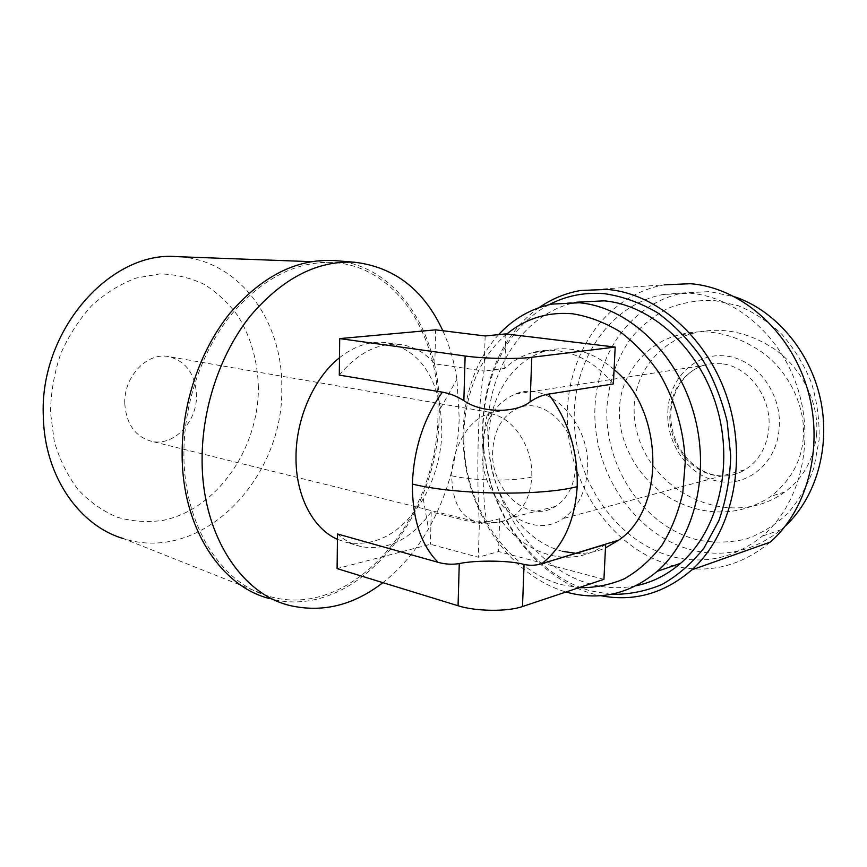 <?xml version="1.0" encoding="UTF-8"?>
<svg xmlns="http://www.w3.org/2000/svg" width="867" height="867" viewBox="0 0 867 867"><rect width="100%" height="100%" fill="white"/><g stroke="black" fill="none" stroke-linecap="round" stroke-linejoin="round"><path stroke-width="0.65" stroke-dasharray="4.33 3.25" d="M667.893 410.828C669.118 378.37 695.702 352.024 725.766 356.044C755.84 358.689 782.327 393.26 779.173 428.016C777.255 462.967 747.04 487.612 717.833 481.185C688.441 476.037 665.585 443.145 667.893 410.828M816.649 434.226C813.788 459.434 803.145 478.714 784.711 492.055C725.462 535.21 631.815 484.891 634.145 405.994C635.847 369.559 661.954 341.078 693.383 333.199C721.181 326.295 748.47 331.779 775.271 349.639C800.349 367.489 819.163 400.706 816.649 434.226M803.254 437.575C801.682 460.756 790.986 480.285 771.153 496.184C738.63 518.119 700.688 515.746 669.931 497.907C636.92 478.952 617.131 438.919 619.58 408.617C619.742 378.294 643.585 343.419 679.024 334.9C707.169 327.412 735.454 333.622 763.87 353.498C791.333 374.392 805.898 410.113 803.254 437.575M267.979 596.008C221.421 583.123 184.097 526.041 183.902 455.132C183.468 405.203 201.036 352.728 229.82 316.271C260.902 279.423 294.769 261.476 331.432 262.419C397.01 264.901 440.945 337.187 437.965 414.751C438.03 518.043 352.23 621.953 267.979 596.008L123.407 538.602C202.607 564.168 284.018 477.392 281.753 387.928C283.043 320.953 238.815 258.832 177.031 256.654M258.399 387.549C257.672 361.095 250.921 337.306 238.132 316.184C228.671 303.255 217.4 292.678 204.33 284.441C190.426 277.798 175.611 274.286 159.864 273.896L136.108 278.058C120.329 283.997 105.59 293.122 91.88 305.455C79.168 319.414 68.764 335.551 60.69 353.844C54.242 372.951 50.85 392.513 50.492 412.519L54.274 441.346C59.617 459.553 67.528 475.625 77.997 489.552C89.659 501.885 102.783 511.118 117.348 517.274C132.38 521.522 147.596 522.563 163.007 520.373C217.216 509.319 258.561 448.694 258.399 387.549M442.831 330.739C449.605 345.727 454.297 361.918 456.92 379.334L459.217 418.187C457.841 457.949 447.589 494.884 428.461 528.978C416.008 550.664 400.825 568.557 382.889 582.657M336.223 260.739C400.186 266.505 442.04 338.119 439.179 414.556C439.135 517.902 354.354 622.203 269.572 598.566L289.285 605.383M339.485 357.746C354.538 345.955 369.808 340.872 385.295 342.498C415.152 348.241 433.543 370.198 440.469 408.368L441.942 431.755C441.14 455.901 434.92 478.226 423.28 498.72C402.711 532.284 377.362 546.914 347.233 542.623L337.426 539.328M124.761 403.599C126.311 424.245 135.295 436.838 151.725 441.357C173.974 446.559 197.373 421.59 196.484 394.984C195.173 373.536 185.636 360.694 167.873 356.456C146.664 352.468 123.645 376.982 124.761 403.599M451.75 475.799C452.097 446.072 471.214 416.149 490.505 413.754L489.324 412.226L487.969 413.104C485.455 419.238 483.873 432.405 483.233 452.596C482.247 476.948 484.165 513.773 487.07 521.522L476.839 521.891C460.626 517.328 452.26 501.96 451.75 475.799C473.772 480.903 513.253 481.51 531.731 477.067C530.55 495.794 523.896 509.287 511.79 517.545C504.095 522.281 495.859 523.614 487.07 521.522M339.29 375.108C358.028 352.728 378.24 342.53 399.915 344.502C413.516 346.215 425.144 352.652 434.811 363.826L484.068 371.065C481.12 387.105 479.18 409.657 478.27 438.745C477.424 467.931 477.793 496.314 479.353 523.906L431.224 511.942C411.099 539.317 387.842 550.892 361.452 546.687C352.75 544.725 344.763 540.488 337.491 533.974M492.716 450.732C490.093 489.497 528.241 524.849 555.649 506.328C567.701 498.276 574.355 485.227 575.612 467.183C578.3 429.88 544.032 396.089 518.033 408.162C502.481 415.423 494.038 429.609 492.716 450.732M575.948 553.352C586.146 553.861 595.976 552.051 605.459 547.922M614.085 369.58C600.679 358.006 586.341 351.222 571.082 349.249C562.065 348.155 553.363 348.816 544.953 351.222C507.791 362.005 484.729 406.374 489.053 452.379C493.16 498.406 523.971 541.452 562.499 551.314M485.152 335.973L484.068 371.065L504.746 368.399C512.776 360.954 521.869 355.741 532.035 352.75C540.466 350.322 549.201 349.672 558.24 350.788C578.885 353.628 597.265 364.682 613.392 383.962M605.632 544.378C588.411 556.462 569.836 560.028 549.906 555.053C530.17 549.58 513.427 537.475 499.685 518.748L479.353 523.906L478.324 557.253L430.444 544.281L337.1 568.589M482.182 448.64C478.844 498.081 527.981 543.327 563.041 518.553C577.758 508.257 585.919 491.914 587.501 469.535C590.947 422.446 548.063 379.746 515.291 394.084C494.894 403.101 483.862 421.286 482.182 448.64M506.816 334.012C471.139 363.837 456.28 420.419 467.53 473.154C478.855 525.868 515.832 571.895 561.079 584.575L578.918 587.674M551.911 304.111L576.739 302.182C520.363 313.616 484.122 375.628 488.078 440.729C491.708 505.862 534.451 568.73 590.828 584.217C605.892 588.27 621 588.78 636.118 585.745M548.941 304.75C500.541 330.63 475.669 394.691 484.816 456.855C493.919 519.04 536.402 575.71 590.514 590.839L610.888 594.35M539.111 307.612C494.689 338.878 474.422 403.198 485.704 463.964C497.029 524.708 539.415 578.82 592.681 593.808L600.647 595.683M673.832 565.913C708.859 574.16 740.982 566.238 770.199 542.135M714.05 300.416L738.185 305.683C754.03 312.272 768.65 321.874 782.034 334.499C794.302 348.664 804.121 364.779 811.458 382.867C817.104 401.638 819.651 420.712 819.087 440.068L813.94 467.79C807.686 485.195 798.919 500.443 787.637 513.546C775.206 525.055 761.421 533.53 746.259 538.981C730.708 542.579 715.058 543.024 699.333 540.336C644.127 527.656 603.898 466.609 606.965 406.634C608.959 380.721 617.087 357.746 631.349 337.697C641.775 325.537 653.924 315.761 667.807 308.392C682.448 302.626 697.87 299.971 714.05 300.416M785.231 526.117L781.34 529.574C754.767 550.632 725.657 557.622 694.012 550.545C639.228 537.507 597.786 480.34 595.011 420.452C591.89 360.596 628.423 303.483 683.445 292.927L709.715 291.605L734.945 296.893M674.342 557.134C706.247 564.493 735.584 557.481 762.375 536.099C799.016 505.407 815.002 444.554 798.301 390.269C781.731 335.941 735.606 296.709 689.644 293.165L663.157 294.487C607.734 305.206 571.147 363.349 574.42 424.299C577.346 485.282 619.125 543.631 674.342 557.134M431.224 511.942L430.444 544.281M434.811 363.826L435.624 329.85M603.941 579.319L498.579 551.553L478.324 557.253M499.685 518.748L498.579 551.553M504.746 368.399L505.905 333.903M498.633 334.629C466.251 370.036 455.283 427.995 468.765 480.73C482.377 533.4 520.092 578.527 565.978 591.998M580.391 290.532L664.35 284.842C604.397 295.333 564.525 357.269 567.441 422.467C569.977 487.72 614.161 550.708 673.377 565.793M721.55 363.728L711.764 363.631L702.346 365.69C682.86 373.623 672.055 389.218 669.92 412.464C667.818 441.27 688.333 470.846 714.538 475.289C725.408 477.24 735.639 475.376 745.197 469.686C759.178 460.605 767.078 446.657 768.91 427.832C771.684 397.108 748.286 366.199 721.55 363.728M490.505 413.754C513.058 416.897 533.389 447.437 531.731 477.067M555.649 506.328L511.79 517.545C500.476 523.126 488.825 524.578 476.839 521.891L151.725 441.357M515.291 394.084L702.346 365.69C681.451 372.908 668.208 397.66 671.231 423.096C674.136 448.553 693.134 471.128 715.34 475.235C725.95 477.153 735.91 475.311 745.197 469.686L563.041 518.553M784.722 492.055L771.153 496.184M311.22 261.661L331.432 262.419M440.469 408.368L456.92 379.334M399.915 344.502L385.295 342.498M781.34 529.574L762.375 536.099M423.28 498.72L428.461 528.978M489.324 412.226L167.873 356.456M361.452 546.687L347.233 542.623M487.969 413.104L518.033 408.162M544.953 351.222L532.035 352.75M693.383 333.199L679.024 334.9M683.445 292.927L663.157 294.487"/><path stroke-width="1.3" d="M438.063 562.315C445.183 564.319 452.249 564.731 459.261 563.561C476.547 559.974 510.132 560.429 524.069 564.417C529.737 565.739 535.535 565.533 541.463 563.788L605.632 544.378L603.941 579.319L522.508 606.532C507.477 611.853 475.885 611.484 458.069 605.751L337.1 568.589L337.491 533.974L438.063 562.315C420.896 544.931 412.334 518.845 412.378 484.068C413.754 448.835 423.757 418.197 442.365 392.155C449.68 393.369 456.844 396.208 463.856 400.652C481.152 413.028 515.334 413.602 530.127 401.844C536.229 397.639 542.363 395.049 548.508 394.095L613.392 383.962L615.18 347.093L531.785 357.291C516.364 359.306 483.656 358.678 465.124 356.001L339.701 338.596L435.624 329.85L485.152 335.973L505.905 333.903L615.18 347.093M311.22 261.661L177.031 256.654C110.781 250.368 38.885 330.403 43.35 417.092C44.596 476.492 79.601 525.868 123.407 538.602M382.889 582.657C353.313 605.491 322.112 613.067 289.285 605.383C241.189 593.592 202.109 534.646 202.098 460.464C201.762 408.52 220.207 353.834 250.086 316.26C282.36 278.318 317.181 260.306 354.549 262.235C394.485 267.003 423.909 289.838 442.831 330.739M269.572 598.566C221.464 586.677 182.33 528.437 182.135 455.403C181.669 404.271 199.909 350.517 229.636 313.583C261.747 276.28 296.481 258.604 333.86 260.544L336.223 260.739M337.426 539.328C313.009 528.718 295.56 495.74 296.005 457.007C295.929 418.403 314.049 377.774 339.485 357.746M442.365 392.155L339.29 375.108L339.701 338.596M562.499 551.314L575.948 553.352M605.459 547.922L618.691 540.152C665.878 508.799 664.014 410.037 614.085 369.58M578.918 587.674C594.578 587.956 609.75 584.976 624.457 578.744C638.546 570.638 651.009 559.551 661.835 545.462C671.405 529.878 678.395 512.299 682.795 492.759L685.255 462.165C684.02 430.661 674.884 399.546 659.213 373.113C647.714 356.521 634.579 342.671 619.807 331.573C604.451 322.307 588.704 316.379 572.588 313.778C547.706 311.697 525.781 318.438 506.816 334.012M565.978 591.998L566.834 592.237C599.563 601.059 629.691 594.101 657.186 571.364C694.955 538.526 711.168 471.464 693.167 411.121C675.317 350.702 626.798 306.929 579.373 302.778L551.911 304.111C531.2 308.489 513.437 318.666 498.633 334.629M636.118 585.745C652.331 582.375 667.157 574.908 680.595 563.322C718.104 531.005 734.295 465.427 716.619 406.525C699.073 347.548 651.128 304.859 604.028 300.838L576.739 302.182M610.888 594.35C628.38 594.643 645.384 591.37 661.879 584.531C677.745 575.634 691.79 563.431 704.037 547.922L718.743 520.959C725.982 500.66 729.981 479.007 730.74 456.009L727.131 421.503C721.582 398.722 713.075 377.535 701.587 357.93C688.658 339.756 673.887 324.648 657.294 312.608C640.052 302.616 622.408 296.297 604.364 293.675C584.445 292.092 565.967 295.788 548.941 304.75M600.647 595.683C633.972 602.066 664.36 593.462 691.812 569.879C731.38 534.375 747.831 463.834 728.237 401.042C708.794 338.184 657.197 293.328 606.965 289.405L580.391 290.532C565.371 293.23 551.618 298.92 539.111 307.612M691.812 569.879L770.199 542.135C808.64 508.68 824.864 443.579 806.505 385.978C788.266 328.322 738.944 287.205 690.197 283.715L664.35 284.842M734.945 296.893C774.925 310.364 809.637 350.376 820.29 398.473C830.933 446.559 816.226 497.441 785.231 526.117M412.378 484.068C456.53 494.97 540.9 496.227 577.194 486.625C578.029 451.588 568.47 420.744 548.508 394.095M541.777 563.691L542.428 563.192C563.322 546.308 574.919 520.785 577.194 486.625M458.069 605.751L459.261 563.561M463.856 400.652L465.124 356.001M530.127 401.844L531.785 357.291M522.508 606.532L524.069 564.417M354.549 262.235L333.86 260.544M618.691 540.152L541.463 563.788M680.595 563.322L657.186 571.364"/></g></svg>
